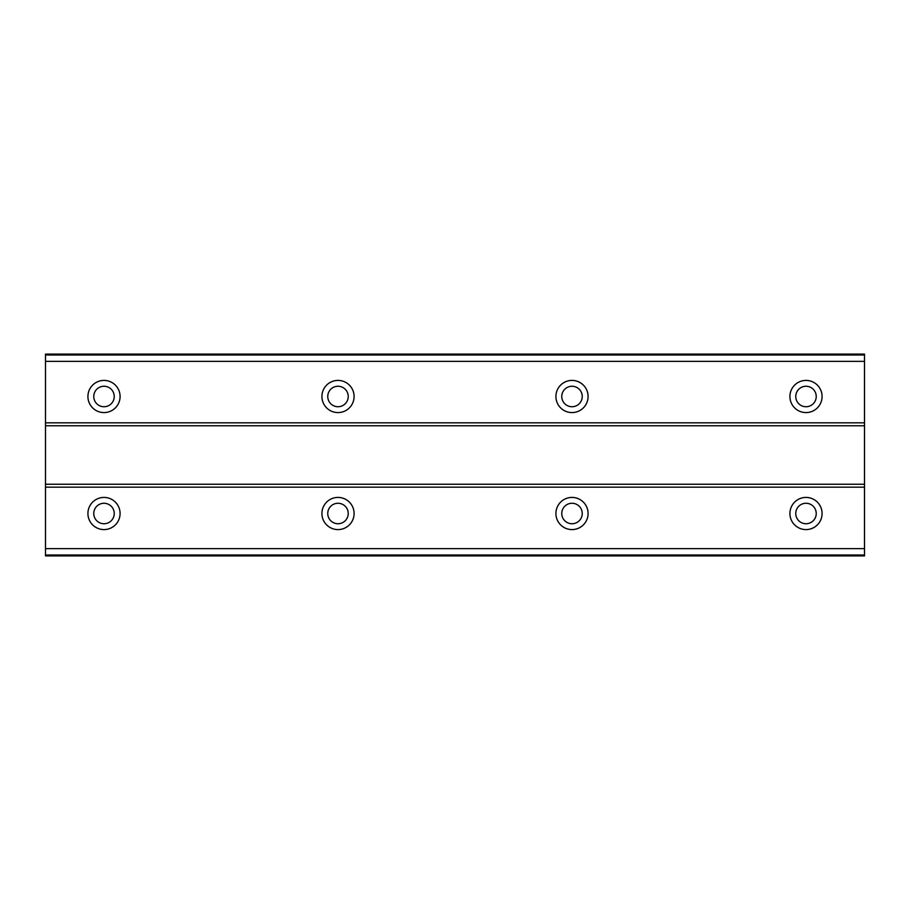 <?xml version="1.0" encoding="UTF-8"?>
<svg xmlns="http://www.w3.org/2000/svg" width="910" height="910" viewBox="0 0 910 910"><rect width="100%" height="100%" fill="white"/><g stroke="black" fill="none" stroke-linecap="round" stroke-linejoin="round"><path stroke-width="1.36" d="M104.002 406.736A10.237 10.237 0 0 1 93.764 396.498A10.237 10.237 0 0 1 104.002 386.261A10.237 10.237 0 0 1 114.239 396.498A10.237 10.237 0 0 1 104.002 406.736M805.998 406.736A10.237 10.237 0 0 1 795.761 396.498A10.237 10.237 0 0 1 805.998 386.261A10.237 10.237 0 0 1 816.236 396.498A10.237 10.237 0 0 1 805.998 406.736M572.003 406.736A10.237 10.237 0 0 1 561.766 396.498A10.237 10.237 0 0 1 572.003 386.261A10.237 10.237 0 0 1 582.241 396.498A10.237 10.237 0 0 1 572.003 406.736M337.997 406.736A10.237 10.237 0 0 1 327.759 396.498A10.237 10.237 0 0 1 337.997 386.261A10.237 10.237 0 0 1 348.234 396.498A10.237 10.237 0 0 1 337.997 406.736M104.002 497.417A16.084 16.084 0 0 0 87.917 513.502A16.084 16.084 0 0 0 104.002 529.586A16.084 16.084 0 0 0 120.086 513.502A16.084 16.084 0 0 0 104.002 497.417M805.998 497.417A16.084 16.084 0 0 0 789.914 513.502A16.084 16.084 0 0 0 805.998 529.586A16.084 16.084 0 0 0 822.083 513.502A16.084 16.084 0 0 0 805.998 497.417M572.003 497.417A16.084 16.084 0 0 0 555.908 513.502A16.084 16.084 0 0 0 572.003 529.586A16.084 16.084 0 0 0 588.087 513.502A16.084 16.084 0 0 0 572.003 497.417M337.997 497.417A16.084 16.084 0 0 0 321.912 513.502A16.084 16.084 0 0 0 337.997 529.586A16.084 16.084 0 0 0 354.092 513.502A16.084 16.084 0 0 0 337.997 497.417M104.002 380.414A16.084 16.084 0 0 0 87.917 396.498A16.084 16.084 0 0 0 104.002 412.583A16.084 16.084 0 0 0 120.086 396.498A16.084 16.084 0 0 0 104.002 380.414M805.998 380.414A16.084 16.084 0 0 0 789.914 396.498A16.084 16.084 0 0 0 805.998 412.583A16.084 16.084 0 0 0 822.083 396.498A16.084 16.084 0 0 0 805.998 380.414M572.003 380.414A16.084 16.084 0 0 0 555.908 396.498A16.084 16.084 0 0 0 572.003 412.583A16.084 16.084 0 0 0 588.087 396.498A16.084 16.084 0 0 0 572.003 380.414M337.997 380.414A16.084 16.084 0 0 0 321.912 396.498A16.084 16.084 0 0 0 337.997 412.583A16.084 16.084 0 0 0 354.092 396.498A16.084 16.084 0 0 0 337.997 380.414M104.002 523.739A10.237 10.237 0 0 1 93.764 513.502A10.237 10.237 0 0 1 104.002 503.264A10.237 10.237 0 0 1 114.239 513.502A10.237 10.237 0 0 1 104.002 523.739M805.998 523.739A10.237 10.237 0 0 1 795.761 513.502A10.237 10.237 0 0 1 805.998 503.264A10.237 10.237 0 0 1 816.236 513.502A10.237 10.237 0 0 1 805.998 523.739M572.003 523.739A10.237 10.237 0 0 1 561.766 513.502A10.237 10.237 0 0 1 572.003 503.264A10.237 10.237 0 0 1 582.241 513.502A10.237 10.237 0 0 1 572.003 523.739M337.997 523.739A10.237 10.237 0 0 1 327.759 513.502A10.237 10.237 0 0 1 337.997 503.264A10.237 10.237 0 0 1 348.234 513.502A10.237 10.237 0 0 1 337.997 523.739M45.5 555.908L45.5 548.65L864.5 548.65L864.5 555.908L45.5 555.908M45.5 355.002L864.5 355.002L864.5 354.092L45.5 354.092L45.5 548.65M864.5 355.002L864.5 548.65M864.5 554.998L45.5 554.998M45.5 487.18L864.5 487.18M864.5 484.245L45.5 484.245M45.5 425.755L864.5 425.755M864.5 422.82L45.5 422.82M45.5 361.35L864.5 361.35"/></g></svg>
